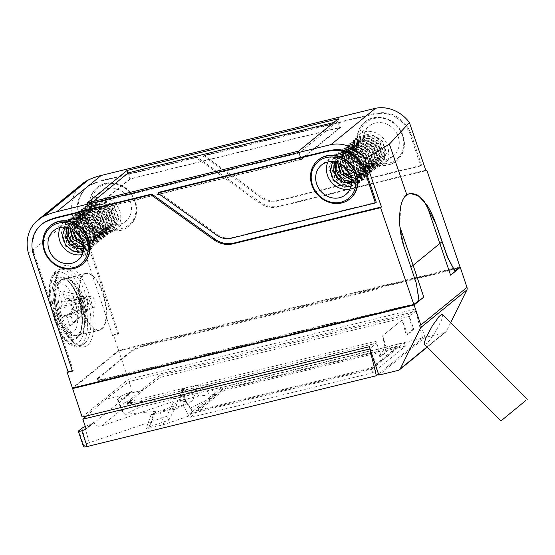 <?xml version="1.0" encoding="UTF-8"?>
<svg xmlns="http://www.w3.org/2000/svg" width="555" height="555" viewBox="0 0 555 555"><rect width="100%" height="100%" fill="white"/><g stroke="black" fill="none" stroke-linecap="round" stroke-linejoin="round"><path stroke-width="0.42" stroke-dasharray="2.77 2.08" d="M90.285 303.62A5.973 2.491 76.2 0 0 93.781 307.65A5.973 2.491 76.2 0 0 94.78 301.261A5.973 2.491 76.2 0 0 90.944 296.051A5.973 2.491 76.2 0 0 90.285 303.62M82.535 301.24L83.264 305.333L85.019 308.559L83.09 308.677A7.638 3.191 -103.8 0 1 81.162 302.981L82.535 301.24L81.335 301.185L82.556 300.546L81.287 298.16A7.638 3.191 -103.8 0 1 83.423 296.349L85.297 298.222L84.277 298.687L86.032 298.84A7.638 3.191 -103.8 0 1 86.323 299.374A7.638 3.191 -103.8 0 1 87.968 304.542L88.148 305.902L86.948 306.54L88.134 306.589L87.836 309.364A7.638 3.191 -103.8 0 1 87.024 310.821A7.638 3.191 -103.8 0 1 85.706 311.175L85.394 308.913L83.999 309.045L85.019 308.559M85.394 308.913L86.76 309.364L88.134 306.589M88.148 305.902L86.719 300.144L85.671 298.583M85.297 298.222L83.923 297.771L82.556 300.546M87.988 304.591L70.527 310.335L69.999 312.118L86.948 306.54M69.999 312.118L73.114 322.934A17.885 7.465 76.2 0 1 71.782 324.835A17.885 7.465 76.2 0 1 69.791 325.757L66.995 317.682L65.816 315.67L83.999 309.045M87.87 309.045L70.409 314.789M87.968 304.542L73.524 307.65L70.527 310.335M73.524 307.65A17.885 7.465 76.2 0 0 70.513 298.763L86.032 298.84M86.06 298.909L67.439 301.233L70.513 298.763M83.652 296.606L65.025 298.923L66.212 300.942L84.277 298.687M66.212 300.942L67.439 301.233M83.423 296.349L62.236 290.848L65.025 298.923M62.236 290.848A17.885 7.465 76.2 0 0 58.906 293.671L81.287 298.16M81.523 298.41L61.619 301.816L58.906 293.671M81.405 302.863L61.501 306.27L62.028 304.494L81.335 301.185M62.028 304.494L61.619 301.816M81.162 302.981L58.504 308.962L61.501 306.27M58.504 308.962A17.885 7.465 76.2 0 0 61.515 317.842L83.09 308.677M83.333 308.545L64.588 315.372L61.515 317.842M65.816 315.67L64.588 315.372M85.741 310.849L66.995 317.682M69.791 325.757L85.706 311.175M87.836 309.364L73.114 322.934M102.078 328.761A29.006 12.113 -103.8 0 1 99.824 329.885A29.006 12.113 -103.8 0 1 81.96 307.206A29.006 12.113 -103.8 0 1 83.958 274.621A29.006 12.113 -103.8 0 1 86.025 273.539A29.006 12.113 -103.8 0 1 90.916 274.427A29.006 12.113 -103.8 0 1 103.126 293.116A29.006 12.113 -103.8 0 1 103.75 326.846A29.006 12.113 -103.8 0 1 102.078 328.761M93.316 201.396L89.737 204.323L298.951 153.097L337.558 121.6L333.666 122.551M298.951 153.097L300.997 159.23L339.604 127.733L130.39 178.96L91.783 210.449L300.997 159.23M337.558 121.6L339.604 127.733M89.737 204.323L91.783 210.449M128.337 172.827L130.39 178.96M424.499 344.398L426.441 343.732L429.299 340.742L435.89 331.168L441.572 319.971L442.723 316.135L442.543 314.532M454.843 270.93L458.506 268.044M450.646 322.635L446.414 331.162A3.58 3.191 50.8 0 1 445.651 332.119A3.58 3.191 50.8 0 1 444.506 332.688L398.351 370.345M458.458 267.885L377.671 287.67L377.851 288.225L458.645 268.447M414.863 303.634L334.027 323.274L334.214 323.829L414.044 304.279M444.506 332.688L425.012 337.461L378.85 375.118M82.133 417.02L128.288 379.363L118.777 350.94L73.676 387.737M425.012 337.461L415.501 309.038L408.785 314.519L159.708 375.499L142.628 389.027L126.977 402.202L376.054 341.221L369.339 346.695M128.288 379.363L415.501 309.038M118.777 350.94L458.978 267.642M104.444 379.488A11.939 2.116 161.5 0 1 97.312 379.856A11.939 2.116 161.5 0 1 98.096 378.649L97.909 378.087A11.939 2.116 -18.5 0 0 97.125 379.294A11.939 2.116 -18.5 0 0 104.257 378.933L104.444 379.488L335.643 322.663L334.214 323.829M98.096 378.649L131.251 351.599A11.939 2.116 161.5 0 1 145.986 345.599L376.429 289.391L377.851 288.225M335.643 322.663L335.456 322.108L334.027 323.274M402.118 319.957L382.603 335.81L402.118 319.957L407.647 334.596L406.288 334.929L402 319.985M382.721 335.782L387.258 351.232L381.091 356.261L376.054 341.221M408.785 314.519L413.822 329.566L407.647 334.596M196.685 409.909A3.58 0.631 -18.5 0 0 196.449 410.27A3.58 0.631 -18.5 0 0 198.586 410.166L368.277 368.617A3.58 0.631 -18.5 0 0 372.696 366.813L397.033 346.958A3.58 0.631 -18.5 0 0 397.269 346.598A3.58 0.631 -18.5 0 0 395.132 346.708L225.441 388.257A3.58 0.631 -18.5 0 0 221.022 390.054L196.685 409.909L196.907 410.582A3.58 0.631 161.5 0 0 196.671 410.943A3.58 0.631 161.5 0 0 198.808 410.832L368.499 369.283L368.277 368.617M221.022 390.054L221.244 390.727A3.58 0.631 161.5 0 1 225.663 388.923L225.441 388.257M395.132 346.708L395.354 347.375A3.58 0.631 161.5 0 1 397.491 347.263A3.58 0.631 161.5 0 1 397.262 347.624L397.033 346.958M372.696 366.813L372.918 367.486A3.58 0.631 161.5 0 1 368.499 369.283M372.918 367.486L397.262 347.624M221.244 390.727L196.907 410.582M395.354 347.375L225.663 388.923M85.29 426.448L93.4 423.104L93.989 422.022L94.211 422.771C95.474 425.761 97.867 426.837 101.405 425.99L130.064 402.618C127.664 402.535 125.784 401.036 124.417 398.129L124.147 397.422L123.89 398.233L118.208 399.343L123.293 412.629L125.354 414.308L175.269 409.333L178.37 397.769L197.15 388.465L181.658 389.665L186.286 387.681L183.566 399.767L198.725 396.055L215.402 394.397L211.233 397.796L190.538 408.05L183.643 397.678L204.948 387.119L208.16 384.504L193.196 385.996L186.286 387.681M131.937 391.719L124.056 398.15L131.722 391.837A0.832 0.742 -129.2 0 0 132.145 390.893L129.024 381.549L415.931 311.3L409.139 316.454L160.339 377.372L143.003 390.144L105.582 399.302L129.024 381.549M85.942 429.188L93.663 422.945L85.782 429.376M415.931 311.3L422.542 338.064L139.236 407.432L131.473 403.52L127.969 393.065L131.722 391.837M127.969 393.065C124.736 394.189 122.329 395.32 120.733 396.457L123.321 404.193L121.677 409.479L117.653 398.976L120.733 396.457M117.653 398.976L118.208 399.343L117.653 398.976M86.608 415.924L105.582 399.302M142.628 389.027L143.003 390.144L127.608 404.075L376.408 343.156L370.025 348.734M123.321 404.193C124.535 401.924 127.255 401.695 131.473 403.52M130.064 402.618L178.21 398.06M123.293 412.629L121.76 410.693L121.677 409.479M83.541 446.733A5.973 1.054 161.5 0 1 83.937 446.13L86.448 444.076L89.313 442.73L166.687 416.34L173.923 401.251L101.405 425.99M373.897 360.306L372.793 361.201M139.236 407.432L125.354 414.308M153.555 414.384L151.168 414.516L154.907 412.691L176.476 405.33L168.817 420.17L149.94 426.608L146.201 428.432L148.587 428.307L153.555 414.384L160.464 412.698L183.046 404.99L186.251 402.375L183.643 397.678M176.476 405.33L173.923 401.251M413.822 329.566L412.455 329.899L406.288 334.929M387.258 351.232L385.898 351.565L379.724 356.601L376.408 343.156M381.091 356.261L379.724 356.601M168.817 420.17L166.687 416.34M148.587 428.307L163.746 424.596L188.908 416.007L193.078 412.608L190.538 408.05M183.566 399.767L178.939 401.744L180.139 401.973L192.647 400.731L175.269 409.333M422.542 338.064L378.482 374.008M223.006 390.727L190.192 417.499L372.752 372.8L405.566 346.029L223.006 390.727L222.055 387.404L404.061 342.844L371.462 369.436L372.752 372.8M192.647 400.731L197.15 388.465M198.725 396.055L193.196 385.996M215.402 394.397L208.16 384.504M211.233 397.796L204.948 387.119M193.078 412.608L186.251 402.375M188.908 416.007L183.046 404.99M160.464 412.698L163.746 424.596M371.462 369.436L189.456 414.002L190.192 417.499M404.061 342.844L405.566 346.029M189.456 414.002L222.055 387.404M159.708 375.499L160.339 377.372M385.898 351.565L382.603 335.81M126.977 402.202L127.608 404.075M412.455 329.899L409.139 316.454M377.671 287.67L376.241 288.829L376.429 289.391M414.814 303.488L418.754 300.366L416.049 283.21L404.463 248.168L399.801 226.537L400.696 205.239L404.151 197.247L409.75 193.327M373.931 118.562A23.886 21.284 50.8 0 1 403.374 147.533A23.886 21.284 50.8 0 1 366.862 156.468A23.886 21.284 50.8 0 1 373.931 118.562M373.14 117.792A25.079 22.353 -129.2 0 0 365.121 121.767A25.079 22.353 -129.2 0 0 363.65 155.324A25.079 22.353 -129.2 0 0 396.825 160.631A25.079 22.353 -129.2 0 0 403.103 135.781A25.079 22.353 -129.2 0 0 373.14 117.792M342.026 164.835L342.296 156.815L346.202 151.147L357.212 148.691L365.814 153.985L369.352 163.947L365.294 172.404L356.039 174.652L347.18 169.254L343.746 158.161L348.304 149.434L359.446 147.006L368.062 152.458L371.448 161.38L367.389 170.69L357.739 172.862L348.686 166.75L345.869 156.205L350.399 147.72L360.382 145.077L369.831 150.35L373.543 159.424L369.491 168.977L364.968 171.155L357.177 170.288L348.734 161.061L348.179 153.242L352.508 146.014L358.169 143.419L365.079 143.988L373.994 151.675L375.568 159.771L371.586 167.263L362.533 169.553L352.918 163.378L350.025 153.215L354.596 144.3L364.552 141.65L373.744 146.596L377.747 156.545L373.688 165.556L364.455 167.804L354.992 161.63L352.106 151.723L356.698 142.586L364.184 139.811L375.804 144.848L379.849 154.894L375.784 163.843L366.536 166.098L356.449 158.952L354.229 149.677L358.801 140.88L369.561 138.362L378.004 143.245L381.944 153.416L377.879 162.129L372.35 164.481L364.982 163.177L358.662 157.412L356.282 148.622L358.53 140.831L365.072 136.017L376.616 137.356L384.92 146.971L384.455 159.361L374.937 166.771L381.535 163.829L386.696 152.847L382.055 140.311L370.171 133.672L357.864 136.953L352.175 148.358L356.296 161.332L367.653 168.394L379.433 165.543L384.601 154.561L379.96 142.024L368.076 135.385L355.762 138.667L350.08 150.072L354.194 163.038L365.551 170.107L377.338 167.256L382.499 156.274L377.858 143.738L365.974 137.099L353.667 140.38L347.978 151.786L352.092 164.752L363.456 171.821L375.242 168.963L380.404 157.988L375.763 145.445L363.879 138.805L351.565 142.087L345.876 153.499L349.997 166.465L361.354 173.535L373.14 170.676L378.309 159.701L373.668 147.158L361.777 140.519L349.47 143.8L343.781 155.206L347.895 168.179L359.258 175.248L371.045 172.39L376.207 161.408L371.566 148.865L359.682 142.226L347.368 145.514L341.679 156.919L345.8 169.892L357.156 176.962L368.95 174.103L374.112 163.121L369.47 150.578L357.587 143.939L345.272 147.221L339.577 158.633L343.698 171.606L355.061 178.675L366.848 175.817L372.017 164.835L367.375 152.292L355.484 145.646L343.17 148.934L337.482 160.346L341.596 173.32L352.959 180.389L364.753 177.531L369.921 166.549L365.273 153.999L353.389 147.359L341.068 150.641L335.38 162.053L339.5 175.026L350.864 182.096L362.658 179.244L367.819 168.262L363.178 155.712L351.287 149.073L338.973 152.354L333.284 163.767L337.398 176.74L348.762 183.809L360.556 180.958L365.724 169.969L361.083 157.426L349.192 150.78L336.871 154.068L331.182 165.48L335.303 178.453L346.667 185.523L358.461 182.671L363.629 171.682L358.981 159.132L347.09 152.493L334.776 155.775L329.08 167.194L333.201 180.167L344.572 187.236L356.365 184.385L361.465 174.506L358.336 162.754L356.261 163.78L358.759 173.673L354.805 180.958L351.419 182.817M350.774 186.778L359.536 180.306A17.913 15.963 -129.2 0 0 358.336 162.754M359.536 180.306L355.998 184.662L344.211 187.521L332.854 180.451L328.733 167.485L334.422 156.08L346.729 152.798L358.613 159.431L363.261 171.974L358.093 182.956L346.306 185.807L334.949 178.745L330.829 165.772L336.517 154.366L348.831 151.085L360.715 157.724L365.356 170.26L360.195 181.242L348.408 184.1L337.045 177.031L332.931 164.058L338.619 152.653L350.926 149.371L362.817 156.01L367.459 168.554L362.29 179.529L350.503 182.387L339.147 175.318L335.026 162.351L340.714 150.939L353.029 147.658L364.912 154.297L369.561 166.84L364.392 177.822L352.605 180.68L341.242 173.611L337.121 160.638L342.81 149.226L355.124 145.944L367.015 152.583L371.656 165.126L366.494 176.108L354.7 178.967L343.337 171.897L339.216 158.924L344.912 147.512L357.226 144.231L369.117 150.87L373.758 163.413L368.589 174.402L356.803 177.253L345.432 170.184L341.318 157.211L347.007 145.798L359.321 142.517L371.212 149.156L375.86 161.706L370.691 172.688L358.898 175.546L347.534 168.477L343.413 155.497L349.102 144.085L361.423 140.804L373.314 147.443L377.955 159.993L372.793 170.975L361 173.833L349.629 166.764L345.508 153.791L351.204 142.371L363.518 139.09L375.409 145.729L380.057 158.279L374.889 169.268L363.095 172.126L351.731 165.05L347.61 152.077L353.299 140.658L365.62 137.376L377.511 144.016L382.159 156.565L376.991 167.554L365.197 170.413L353.826 163.343L349.705 150.363L355.394 138.951L367.715 135.663L379.613 142.309L384.254 154.859L379.086 165.848L367.292 168.706L355.921 161.63L351.801 148.65L357.496 137.238L369.817 133.949L381.708 140.595L386.356 153.145L381.188 164.134L369.644 167.034L358.37 160.36L360.042 158.792L369.332 164.231L378.142 161.914L382.187 153.728L378.794 143.662L368.652 137.966L359.057 140.658L354.437 150.738L357.767 160.277L366.543 165.827L376.047 163.628L380.092 155.407L376.581 145.23L366.709 139.694L356.955 142.371L352.342 152.465L355.81 162.164L363.768 167.388L373.945 165.341L378.01 156.559L373.716 146.083L364.26 141.365L354.86 144.085L350.267 155.011L353.32 163.371L361.687 169.102L371.85 167.055L375.908 158.577L371.781 147.963L362.831 143.162L352.765 145.805L348.179 154.949L351.037 164.828L359.709 170.843L369.755 168.762L373.806 160.319L368.971 148.962L359.536 144.744L350.67 147.512L346.043 157.918L349.407 167.159L358.419 172.723L367.653 170.475L371.718 161.505L367.59 151.39L357.226 146.451L348.568 149.226L343.947 159.188L347.229 168.769L356.227 174.423L365.558 172.189L369.602 163.933L365.641 153.27L356.248 148.254L346.473 150.932L342.275 157.578L342.407 165.092M374.937 166.771A17.913 15.963 50.8 0 1 358.37 160.36M351.426 182.699L355.068 180.743L358.877 174.332L358.391 167.326L354.166 160.825L347.617 157.183L339.431 156.926L332.813 161.623M350.025 174.679L357.51 176.296L363.463 173.902L367.479 163.857L362.727 154.144L354.062 149.954L344.371 152.646L339.771 163.538M350.94 177.593L361.361 175.609L365.426 166.826L361.43 156.67L352.314 151.716L342.275 154.359L337.759 162.684M351.308 179.737L359.258 177.322L363.234 169.92L359.751 158.869L350.725 153.513L340.173 156.066L336.129 162.178M351.433 181.409L357.163 179.036L361.187 171.093L357.233 160.097L348.262 155.164L338.078 157.78L334.818 161.88M334.679 161.859L337.808 157.988L347.104 155.268L357.281 160.666L360.965 169.941L356.9 179.244L351.44 181.582M335.942 162.129L339.91 156.281L349.615 153.603L359.272 158.827L363.06 168.609L358.995 177.531L351.336 179.966M337.551 162.608L342.005 154.567L352.023 151.931L361.354 157.093L365.135 166.021L361.097 175.817L351.003 177.898M339.5 163.406L344.107 152.854L354.541 150.287L363.99 156.031L367.25 165.251L363.192 174.103L357.163 176.525L350.191 175.102M327.908 161.97A19.106 17.032 50.8 0 1 332.244 156.288A19.106 17.032 50.8 0 1 357.517 160.333A19.106 17.032 50.8 0 1 356.4 185.904A19.106 17.032 50.8 0 1 350.288 188.929A19.106 17.032 50.8 0 1 349.962 189.005M356.261 163.78A14.27 12.716 -129.2 0 0 347.617 157.183M364.656 131.806A19.106 17.032 -129.2 0 0 358.544 134.837A19.106 17.032 -129.2 0 0 357.427 160.402A19.106 17.032 -129.2 0 0 382.7 164.446A19.106 17.032 -129.2 0 0 385.961 142.038A19.106 17.032 -129.2 0 0 364.656 131.806M360.042 158.792A14.27 12.716 50.8 0 1 356.282 148.622M375.423 123.023A19.106 17.032 50.8 0 1 396.728 133.256A19.106 17.032 50.8 0 1 393.467 155.657A19.106 17.032 50.8 0 1 368.194 151.619A19.106 17.032 50.8 0 1 369.311 126.047A19.106 17.032 50.8 0 1 375.423 123.023M318.542 159.764A25.079 22.353 -129.2 0 0 312.257 184.614A25.079 22.353 -129.2 0 0 350.247 198.628M402.687 136.121A25.079 22.353 50.8 0 1 396.402 160.971A25.079 22.353 50.8 0 1 363.234 155.671A25.079 22.353 50.8 0 1 364.697 122.107A25.079 22.353 50.8 0 1 402.687 136.121M106.22 184.114A23.886 21.284 50.8 0 1 135.663 213.078A23.886 21.284 50.8 0 1 99.151 222.021A23.886 21.284 50.8 0 1 106.22 184.114M105.429 183.337A25.079 22.353 -129.2 0 0 97.409 187.312A25.079 22.353 -129.2 0 0 95.939 220.876A25.079 22.353 -129.2 0 0 129.114 226.176A25.079 22.353 -129.2 0 0 135.392 201.326A25.079 22.353 -129.2 0 0 105.429 183.337M74.321 230.387L74.585 222.361L78.491 216.693L89.501 214.237L98.103 219.53L101.641 229.493L97.583 237.949L88.328 240.204L79.469 234.8L76.035 223.714L80.593 214.979L91.735 212.558L100.351 218.004L103.736 226.926L99.678 236.236L90.028 238.407L80.974 232.302L78.158 221.75L82.688 213.273L92.671 210.623L102.12 215.895L105.832 224.969L101.78 234.529L97.257 236.707L89.466 235.84L81.023 226.606L80.468 218.788L84.797 211.566L90.458 208.964L97.368 209.533L106.282 217.227L107.857 225.316L103.875 232.816L94.822 235.098L85.206 228.924L82.313 218.76L86.885 209.846L96.847 207.195L106.033 212.149L110.036 222.097L105.977 231.102L96.743 233.357L87.281 227.182L84.395 217.276L88.987 208.132L96.473 205.364L108.093 210.394L112.138 220.439L108.072 229.388L98.825 231.643L88.738 224.498L86.518 215.229L91.089 206.425L101.849 203.914L110.292 208.798L114.233 218.961L110.168 227.682L104.638 230.034L97.271 228.722L90.951 222.964L88.571 214.168L90.819 206.377L97.361 201.562L108.905 202.901L117.209 212.523L116.744 224.907L107.226 232.316L113.824 229.375L118.985 218.399L114.344 205.856L102.46 199.224L90.153 202.506L84.464 213.911L88.585 226.877L99.942 233.939L111.721 231.088L116.89 220.113L112.249 207.57L100.365 200.931L88.051 204.212L82.369 215.624L86.483 228.591L97.84 235.653L109.626 232.802L114.788 221.82L110.147 209.284L98.263 202.644L85.956 205.926L80.267 217.331L84.381 230.304L95.744 237.367L107.531 234.515L112.693 223.533L108.052 210.99L96.168 204.358L83.854 207.639L78.165 219.045L82.286 232.018L93.642 239.08L105.436 236.229L110.598 225.247L105.956 212.704L94.072 206.065L81.758 209.346L76.07 220.758L80.184 233.724L91.547 240.794L103.334 237.942L108.496 226.96L103.854 214.417L91.97 207.778L79.656 211.06L73.968 222.472L78.088 235.438L89.452 242.507L101.239 239.649L106.4 228.667L101.759 216.124L89.875 209.485L77.561 212.766L71.866 224.178L75.986 237.151L87.35 244.221L99.137 241.363L104.305 230.38L99.664 217.838L87.773 211.198L75.459 214.48L69.77 225.892L73.884 238.865L85.255 245.934L97.042 243.076L102.21 232.094L97.562 219.551L85.678 212.905L73.357 216.193L67.668 227.605L71.789 240.579L83.153 247.648L94.947 244.79L100.108 233.808L95.467 221.258L83.576 214.619L71.262 217.9L65.573 229.312L69.687 242.292L81.058 249.361L92.845 246.503L98.013 235.521L93.372 222.971L81.481 216.332L69.16 219.613L63.471 231.026L67.592 244.006L78.956 251.075L90.749 248.217L95.918 237.228L91.27 224.685L79.379 218.039L67.065 221.327L61.369 232.739L65.49 245.712L76.861 252.789L88.654 249.93L93.753 240.058L90.625 228.306L88.55 229.333L91.048 239.219L87.093 246.51L83.708 248.369M83.063 252.324L91.825 245.851A17.913 15.963 -129.2 0 0 90.625 228.306M91.825 245.851L88.287 250.215L76.5 253.066L65.143 246.004L61.022 233.031L66.711 221.625L79.018 218.344L90.909 224.983L95.55 237.519L90.382 248.501L78.595 251.359L67.238 244.29L63.117 231.324L68.806 219.912L81.12 216.63L93.004 223.27L97.645 235.813L92.484 246.795L80.697 249.646L69.333 242.577L65.219 229.61L70.908 218.198L83.215 214.917L95.106 221.556L99.747 234.099L94.586 245.081L82.792 247.932L71.435 240.87L67.315 227.897L73.003 216.485L85.317 213.203L97.201 219.842L101.849 232.385L96.681 243.368L84.894 246.226L73.531 239.156L69.41 226.183L75.098 214.771L87.412 211.49L99.303 218.129L103.945 230.679L98.783 241.661L86.989 244.512L75.626 237.443L71.505 224.47L77.201 213.065L89.515 209.776L101.405 216.415L106.047 228.965L100.878 239.947L89.091 242.806L77.728 235.736L73.607 222.763L79.296 211.351L91.61 208.063L103.501 214.709L108.149 227.252L102.98 238.241L91.186 241.092L79.823 234.023L75.702 221.05L81.391 209.637L93.712 206.349L105.603 212.995L110.244 225.538L105.082 236.527L93.289 239.385L81.918 232.316L77.797 219.336L83.493 207.924L95.807 204.635L107.705 211.282L112.346 223.831L107.177 234.814L95.384 237.672L84.02 230.602L79.899 217.622L85.588 206.21L97.909 202.922L109.8 209.568L114.448 222.118L109.279 233.107L97.486 235.965L86.115 228.889L81.994 215.909L87.683 204.497L100.004 201.208L111.902 207.854L116.543 220.404L111.375 231.393L99.581 234.252L88.21 227.182L84.089 214.202L89.785 202.783L102.106 199.495L113.997 206.141L118.645 218.691L113.477 229.687L101.933 232.587L90.659 225.906L92.338 224.338L101.62 229.784L110.431 227.46L114.476 219.28L111.083 209.207L100.948 203.512L91.346 206.21L86.726 216.283L90.056 225.823L98.832 231.379L108.336 229.173L112.381 220.952L108.87 210.782L98.998 205.246L89.244 207.917L84.631 218.018L88.099 227.71L96.057 232.933L106.234 230.887L110.299 222.104L106.005 211.635L96.549 206.911L87.149 209.63L82.556 220.564L85.609 228.917L93.975 234.654L104.139 232.6L108.197 224.13L104.069 213.508L95.12 208.708L85.054 211.351L80.468 220.495L83.326 230.374L92.005 236.395L102.044 234.314L106.095 225.871L101.26 214.507L91.825 210.296L82.959 213.065L78.338 223.471L81.696 232.712L90.708 238.275L99.942 236.021L104.014 227.05L99.879 216.936L89.515 211.996L80.857 214.771L76.236 224.733L79.518 234.314L88.516 239.968L97.846 237.734L101.891 229.486L97.93 218.816L88.536 213.807L78.761 216.485L74.564 223.124L74.696 230.644M107.226 232.316A17.913 15.963 50.8 0 1 90.659 225.906M83.715 248.245L87.357 246.295L91.166 239.878L90.68 232.871L86.455 226.378L79.906 222.728L71.72 222.472L65.102 227.168M82.313 240.225L89.799 241.848L95.751 239.448L99.768 229.402L95.016 219.69L86.351 215.506L76.659 218.191L72.06 229.09M83.229 243.145L93.649 241.161L97.715 232.378L93.719 222.222L84.603 217.262L74.564 219.905L70.048 228.237M83.604 245.282L91.547 242.868L95.522 235.466L92.04 224.414L83.014 219.058L72.462 221.618L68.418 227.723M83.722 246.961L89.452 244.582L93.476 236.638L89.521 225.649L80.551 220.71L70.367 223.332L67.106 227.432M66.968 227.404L70.097 223.54L79.393 220.814L89.57 226.211L93.254 235.493L89.189 244.79L83.729 247.135M68.23 227.675L72.199 221.827L81.904 219.149L91.561 224.373L95.349 234.154L91.284 243.076L83.625 245.518M69.84 228.16L74.294 220.113L84.311 217.477L93.642 222.645L97.423 231.574L93.386 241.37L83.292 243.444M71.789 228.958L76.396 218.406L86.83 215.833L96.279 221.577L99.539 230.797L95.481 239.649L89.452 242.07L82.48 240.655M60.197 227.522A19.106 17.032 50.8 0 1 64.533 221.84A19.106 17.032 50.8 0 1 89.806 225.878A19.106 17.032 50.8 0 1 88.689 251.45A19.106 17.032 50.8 0 1 82.577 254.474A19.106 17.032 50.8 0 1 82.251 254.551M88.55 229.333A14.27 12.716 -129.2 0 0 79.906 222.728M96.945 197.351A19.106 17.032 -129.2 0 0 90.833 200.383A19.106 17.032 -129.2 0 0 89.716 225.954A19.106 17.032 -129.2 0 0 114.989 229.992A19.106 17.032 -129.2 0 0 118.25 207.591A19.106 17.032 -129.2 0 0 96.945 197.351M92.338 224.338A14.27 12.716 50.8 0 1 88.571 214.168M107.712 188.568A19.106 17.032 50.8 0 1 129.017 198.801A19.106 17.032 50.8 0 1 125.756 221.209A19.106 17.032 50.8 0 1 100.483 217.165A19.106 17.032 50.8 0 1 101.6 191.6A19.106 17.032 50.8 0 1 107.712 188.568M134.976 201.666A25.079 22.353 50.8 0 1 128.691 226.516A25.079 22.353 50.8 0 1 95.522 221.216A25.079 22.353 50.8 0 1 96.986 187.652A25.079 22.353 50.8 0 1 134.976 201.666M50.831 225.316A25.079 22.353 -129.2 0 0 44.546 250.166A25.079 22.353 -129.2 0 0 82.535 264.173M380.813 112.727A27.466 24.482 50.8 0 1 397.359 117.049L396.52 117.736A27.466 24.482 -129.2 0 0 379.974 113.407L380.813 112.727A68.071 60.668 -129.2 0 0 371.413 114.233L203.9 155.4L263.014 197.622A17.913 15.963 -129.2 0 0 277.125 200.626L421.557 165.265L420.718 165.945L276.286 201.312A17.913 15.963 -129.2 0 1 262.175 198.308L203.061 156.087L203.9 155.4M32.953 253.004L33.793 252.317A31.045 27.674 50.8 0 1 37.22 229.416A29.852 26.605 50.8 0 1 42.055 224.06M82.535 192.446A29.852 26.605 50.8 0 1 87.371 187.09A29.852 26.605 50.8 0 1 92.761 183.781L91.922 184.461A29.852 26.605 -129.2 0 0 86.531 187.77A29.852 26.605 -129.2 0 0 81.696 193.126L82.535 192.446A31.045 27.674 -129.2 0 0 79.115 215.347L118.645 333.486L113.373 334.776L112.533 335.463L117.806 334.172L78.276 216.027A31.045 27.674 50.8 0 1 81.696 193.126M34.32 223.547L78.796 187.257A35.229 31.399 50.8 0 1 82.459 183.663M78.796 187.257A35.825 31.926 -129.2 0 0 73.003 217.317L28.52 253.607M425.789 170.253L278.985 206.203A23.886 21.284 50.8 0 1 260.177 202.193L197.032 157.093L196.192 157.78L259.338 202.873A23.886 21.284 50.8 0 0 278.145 206.883L425.942 170.697M118.645 333.486L117.806 334.172M79.115 215.347L78.276 216.027M197.032 157.093L103.778 180.007A79.455 70.811 -129.2 0 0 92.761 183.781M91.922 184.461A79.455 70.811 50.8 0 1 102.939 180.694L196.192 157.78M203.061 156.087L370.573 114.92A68.071 60.668 50.8 0 1 379.974 113.407M421.557 165.265L411.116 134.053A31.045 27.674 -129.2 0 0 397.359 117.049M396.52 117.736A31.045 27.674 50.8 0 1 410.277 134.74L420.718 165.945M411.116 134.053L410.277 134.74M158.536 192.384L217.671 234.626A17.954 16.005 -129.2 0 0 231.817 237.637L376.248 202.277M72.483 371.142L73.322 370.462L33.793 252.317M72.337 370.705L73.322 370.462M145.986 345.599L145.798 345.037A11.939 2.116 -18.5 0 0 131.063 351.044L131.251 351.599M97.909 378.087L131.063 351.044M145.798 345.037L373.46 289.301L373.64 289.856M298.646 151.126L301.358 159.472L90.285 211.157L87.295 202.873M301.358 159.472L340.909 127.206L338.307 118.763M90.285 211.157L129.842 178.883L340.909 127.206M129.842 178.883L127.886 173.202M332.098 323.745L331.911 323.19L104.257 378.933M459.991 266.795L118.597 350.385L113.373 334.776M112.533 335.463L73.003 217.317M118.597 350.385L72.434 388.042M331.911 323.19L335.456 322.108M376.241 288.829L373.46 289.301M79.06 299.103A28.534 11.912 76.2 0 0 62.243 279.852A28.534 11.912 76.2 0 0 59.177 315.975A28.534 11.912 76.2 0 0 75.813 335.282A28.534 11.912 76.2 0 0 79.06 299.103M74.703 300.928A24.954 10.42 -103.8 0 1 68.487 332.098A24.954 10.42 -103.8 0 1 54.848 291.881A24.954 10.42 -103.8 0 1 74.703 300.928M427.052 346.958L446.414 331.162M198.586 410.166L198.808 410.832M132.145 390.893L124.147 397.422M93.989 422.022L85.99 428.55M124.417 398.129L94.211 422.771M83.937 446.13L78.775 430.694M81.856 428.176L86.448 444.076M89.313 442.73L84.679 426.698M375.305 359.154L373.917 360.368M180.139 401.973L182.859 389.887M154.907 412.691L149.94 426.608M81.058 334.381A29.47 12.307 -103.8 0 1 78.907 335.484A29.47 12.307 -103.8 0 1 60.661 312.645A29.47 12.307 -103.8 0 1 62.653 279.366A29.47 12.307 -103.8 0 1 64.893 278.235A29.47 12.307 -103.8 0 1 83.077 301.212A29.47 12.307 -103.8 0 1 81.058 334.381M80.024 334.873A29.706 12.404 76.2 0 0 82.73 303.918A29.706 12.404 76.2 0 0 65.92 278.221A29.706 12.404 76.2 0 0 58.698 310.092A29.706 12.404 76.2 0 0 79.83 335.026A29.706 12.404 76.2 0 0 80.024 334.873M57.033 278.055A32.128 13.417 76.2 0 0 62.306 331.016A32.128 13.417 76.2 0 0 81.862 315.06A32.128 13.417 76.2 0 0 57.033 278.055M77.429 336.829A31.018 12.945 -103.8 0 1 77.221 336.989A31.018 12.945 -103.8 0 1 56.756 316.496A31.018 12.945 -103.8 0 1 58.06 278.929A31.018 12.945 -103.8 0 1 62.701 277.68A31.018 12.945 -103.8 0 1 80.246 304.515A31.018 12.945 -103.8 0 1 77.429 336.829M84.665 343.489A39.363 16.435 -103.8 0 1 81.606 345.016A39.363 16.435 -103.8 0 1 58.539 318.029A39.363 16.435 -103.8 0 1 62.881 268.544A39.363 16.435 -103.8 0 1 87.302 298.958A39.363 16.435 -103.8 0 1 84.665 343.489M59.773 318.209A41.757 17.434 76.2 0 0 93.073 334.006A41.757 17.434 76.2 0 0 70.485 266.504A41.757 17.434 76.2 0 0 59.773 318.209M55.542 273.594A36.914 15.408 -103.8 0 1 84.062 316.107A36.914 15.408 -103.8 0 1 61.598 334.436A36.914 15.408 -103.8 0 1 55.542 273.594M81.412 344.218A39.301 16.407 76.2 0 0 84.041 299.762A39.301 16.407 76.2 0 0 59.663 269.397A39.301 16.407 76.2 0 0 56.867 270.854A39.301 16.407 76.2 0 0 54.147 315.011A39.301 16.407 76.2 0 0 78.359 345.744A39.301 16.407 76.2 0 0 81.412 344.218M83.229 274.531A29.269 12.217 76.2 0 0 81.259 307.581A29.269 12.217 76.2 0 0 99.38 330.267A29.269 12.217 76.2 0 0 104.236 298.944A29.269 12.217 76.2 0 0 85.456 273.407A29.269 12.217 76.2 0 0 83.229 274.531M36.38 230.103L37.22 229.416M277.125 200.626L276.286 201.312M263.014 197.622L262.175 198.308M260.177 202.193L259.338 202.873M278.985 206.203L278.145 206.883M103.778 180.007L102.939 180.694M371.413 114.233L370.573 114.92M230.963 238.282L231.817 237.637M216.852 235.278L217.671 234.626M90.944 296.051L83.923 297.771M93.781 307.65L86.767 309.371M86.726 300.137L86.323 299.374M87.024 310.821L71.782 324.835M86.025 273.539L62.243 279.852C44.24 282.169 58.781 341.54 75.813 335.282L99.824 329.885M445.651 332.119L427.239 347.139M196.449 410.27L196.671 410.943M397.269 346.598L397.491 347.263M121.76 410.693L117.403 399.322M181.658 389.665L178.939 401.744M151.168 414.516L146.201 428.432M356.005 184.676L356.365 184.385M358.107 182.97L358.468 182.671M360.202 181.256L360.563 180.965M362.304 179.542L362.665 179.251M364.399 177.829L364.76 177.538M366.501 176.122L366.855 175.824M368.596 174.409L368.957 174.117M370.698 172.695L371.052 172.404M372.793 170.982L373.154 170.69M374.896 169.275L375.249 168.977M376.991 167.561L377.351 167.27M379.093 165.848L379.447 165.556M381.188 164.134L381.549 163.843M334.408 156.066L334.769 155.775M336.51 154.352L336.864 154.061M338.606 152.639L338.966 152.347M340.708 150.925L341.061 150.634M342.803 149.219L343.163 148.92M344.905 147.505L345.259 147.214M347 145.792L347.361 145.5M349.102 144.078L349.456 143.787M351.197 142.371L351.558 142.073M353.299 140.658L353.653 140.366M355.394 138.944L355.755 138.653M357.489 137.231L357.85 136.939M332.244 156.288L321.477 165.078M356.4 185.904L345.633 194.687M382.7 164.446L393.467 155.657M358.544 134.837L369.311 126.047M365.121 121.767L364.697 122.107M396.825 160.631L396.402 160.971M88.294 250.229L88.654 249.937M90.396 248.515L90.756 248.224M92.491 246.802L92.852 246.51M94.593 245.095L94.954 244.797M96.688 243.381L97.049 243.09M98.79 241.668L99.151 241.376M100.885 239.954L101.246 239.663M102.987 238.241L103.341 237.949M105.082 236.534L105.443 236.236M107.184 234.821L107.538 234.529M109.279 233.107L109.64 232.816M111.382 231.393L111.735 231.102M113.477 229.687L113.837 229.388M66.697 221.611L67.058 221.32M68.799 219.898L69.16 219.607M70.894 218.191L71.255 217.893M72.996 216.478L73.35 216.186M75.091 214.764L75.452 214.473M77.194 213.051L77.547 212.759M79.289 211.344L79.649 211.046M81.391 209.63L81.745 209.339M83.486 207.917L83.847 207.625M85.588 206.203L85.942 205.912M87.683 204.49L88.044 204.198M89.785 202.783L90.139 202.492M64.533 221.84L53.766 230.623M88.689 251.45L77.922 260.233M114.989 229.992L125.756 221.209M90.833 200.383L101.6 191.6M97.409 187.312L96.986 187.652M129.114 226.176L128.691 226.516M103.75 326.846L99.38 330.267L79.83 335.026L77.221 336.989C82.66 335.151 84.422 311.494 76.632 294.532C71.498 283.667 66.857 278.048 62.701 277.68L65.92 278.221L85.456 273.407L90.916 274.427M81.606 345.016C80.454 347.929 66.149 339.272 59.926 317.966C55.077 302.482 53.897 289.169 56.374 278.027C59.059 271.02 61.223 267.857 62.881 268.544L59.663 269.397L56.138 271.222C38.316 282.641 59.128 353.514 78.359 345.744L81.606 345.016M87.371 187.09L86.531 187.77M97.125 379.294L97.312 379.856M409.479 193.39L410.006 193.258"/><path stroke-width="0.83" d="M333.666 122.551L128.337 172.827L93.316 201.396M525.814 400.481L500.964 420.933L525.814 400.481M527.25 399.316L442.543 314.532C443.646 313.436 439.047 315.906 438.526 317.259L432.512 325.542L426.108 337.398L424.339 342.636L424.499 344.398L500.964 420.933M458.506 268.044L458.645 268.447L450.618 275.204L426.656 204.628C430.291 210.088 433.399 216.644 435.987 224.289L447.545 257.52L454.843 270.93L447.746 257.471L436.057 224.269L423.916 200.813L416.541 194.368L410.006 193.258L406.843 194.909L389.402 144.127L409.417 122.586L425.942 170.697L426.746 170.024L459.991 266.795L455.176 270.847M73.676 387.737L72.622 388.597L82.133 417.02L369.339 346.695L378.85 375.118L398.351 370.345A3.58 3.191 -129.2 0 0 399.496 369.776A3.58 3.191 -129.2 0 0 400.259 368.818L420.69 327.637A3.58 3.191 -129.2 0 0 420.822 325.05L466.984 287.386A3.58 3.191 50.8 0 1 466.845 289.981L450.646 322.635M414.044 304.279L415.001 304.05L414.863 303.634M72.622 388.597L414.113 304.986L420.822 325.05M458.978 267.642L460.268 267.33L466.984 287.386M442.099 241.661L413.135 265.346L423.763 297.112L415.001 304.05M414.113 304.986L423.763 297.112M450.618 275.204L460.268 267.33M85.99 428.55A0.832 0.742 50.8 0 1 85.567 429.494L81.814 430.722L87.107 446.546L376.38 375.721L369.776 348.956L82.861 419.205L85.99 428.55M87.107 446.546A5.973 1.054 161.5 0 1 83.541 446.733L78.366 431.256L81.856 428.176L85.29 426.448M78.775 430.694C77.832 431.617 78.845 431.63 81.814 430.722M82.861 419.205L86.608 415.924M378.482 374.008L376.38 375.721M373.897 360.306L372.793 361.201M410.887 267.128L413.135 265.346L399.905 226.849M409.75 193.327L418.616 195.908L426.656 204.628M326.139 156.135A25.079 22.353 50.8 0 1 354.104 169.566A25.079 22.353 50.8 0 1 349.823 198.968A25.079 22.353 50.8 0 1 311.841 184.961A25.079 22.353 50.8 0 1 318.119 160.111A25.079 22.353 50.8 0 1 326.139 156.135M326.097 157.592A23.886 21.284 -129.2 0 0 319.028 195.499A23.886 21.284 -129.2 0 0 355.54 186.556A23.886 21.284 -129.2 0 0 326.097 157.592M332.813 161.623L330.28 169.99L333.125 179.099L340.576 185.606L350.774 186.778M342.407 165.092L350.025 174.679M339.771 163.538L342.817 171.904L350.94 177.593M337.759 162.684L341.11 174.124L351.308 179.737M336.129 162.178L336.108 170.212L338.848 175.63L344.44 180.174L351.433 181.409M334.818 161.88L333.604 170.024L337.322 178.03L344.162 182.581L351.426 182.699M351.419 182.817L344.183 182.893L337.197 178.419L333.402 170.545L334.679 161.859M351.44 181.582L345.099 180.777L338.418 175.637L335.491 168.775L335.942 162.129M351.336 179.966L340.222 173.493L337.551 162.608M351.003 177.898L343.573 173.368L339.5 163.406M350.191 175.102L342.026 164.835M349.962 189.005A19.106 17.032 50.8 0 1 331.127 181.86A19.106 17.032 50.8 0 1 327.908 161.97M339.521 197.712A19.106 17.032 -129.2 0 0 345.633 194.687A19.106 17.032 -129.2 0 0 348.887 172.279A19.106 17.032 -129.2 0 0 327.589 162.046A19.106 17.032 -129.2 0 0 321.477 165.078A19.106 17.032 -129.2 0 0 318.216 187.479A19.106 17.032 -129.2 0 0 339.521 197.712M349.823 198.968L350.247 198.628A25.079 22.353 -129.2 0 0 351.71 165.071A25.079 22.353 -129.2 0 0 318.542 159.764L318.119 160.111M58.428 221.681A25.079 22.353 50.8 0 1 86.393 235.112A25.079 22.353 50.8 0 1 82.112 264.52A25.079 22.353 50.8 0 1 44.129 250.506A25.079 22.353 50.8 0 1 50.408 225.656A25.079 22.353 50.8 0 1 58.428 221.681M58.386 223.138A23.886 21.284 -129.2 0 0 51.317 261.044A23.886 21.284 -129.2 0 0 87.829 252.102A23.886 21.284 -129.2 0 0 58.386 223.138M65.102 227.168L62.569 235.535L65.414 244.644L72.865 251.151L83.063 252.324M74.696 230.644L82.313 240.225M72.06 229.09L75.105 237.457L83.229 243.145M70.048 228.237L73.399 239.677L83.604 245.282M68.418 227.723L68.397 235.757L71.137 241.182L76.729 245.719L83.722 246.961M67.106 227.432L65.892 235.577L69.611 243.576L76.451 248.134L83.715 248.245M83.708 248.369L76.472 248.439L69.486 243.964L65.691 236.09L66.968 227.404M83.729 247.135L77.388 246.323L70.707 241.182L67.779 234.328L68.23 227.675M83.625 245.518L72.511 239.045L69.84 228.16M83.292 243.444L75.868 238.921L71.789 228.958M82.48 240.655L74.321 230.387M82.251 254.551A19.106 17.032 50.8 0 1 63.416 247.412A19.106 17.032 50.8 0 1 60.197 227.522M71.81 263.264A19.106 17.032 -129.2 0 0 77.922 260.233A19.106 17.032 -129.2 0 0 81.176 237.831A19.106 17.032 -129.2 0 0 59.878 227.599A19.106 17.032 -129.2 0 0 53.766 230.623A19.106 17.032 -129.2 0 0 50.505 253.031A19.106 17.032 -129.2 0 0 71.81 263.264M82.112 264.52L82.535 264.173A25.079 22.353 -129.2 0 0 83.999 230.616A25.079 22.353 -129.2 0 0 50.831 225.316L50.408 225.656M389.402 144.127L364.933 158.869L381.452 206.946L380.584 207.681L413.829 304.452L419.087 300.29L416.257 283.154L404.533 248.147C397.047 228.431 398.31 199.418 406.843 194.909M351.197 154.706A27.466 24.482 -129.2 0 0 334.651 150.384A68.071 60.668 -129.2 0 0 325.258 151.89L157.745 193.057L216.852 235.278A17.913 15.963 -129.2 0 0 230.963 238.282L375.402 202.922L376.248 202.277L365.794 171.03A31.045 27.674 50.8 0 0 352.036 154.019L351.197 154.706A31.045 27.674 -129.2 0 1 364.961 171.71L365.794 171.03M157.745 193.057L158.536 192.384L326.097 151.203A68.071 60.668 50.8 0 1 335.491 149.697A27.466 24.482 50.8 0 1 352.036 154.019M380.584 207.681L232.829 243.86A23.886 21.284 50.8 0 1 214.015 239.85L150.87 194.75L57.623 217.671A79.455 70.811 -129.2 0 0 46.599 221.438A29.852 26.605 -129.2 0 0 41.216 224.747A29.852 26.605 -129.2 0 0 36.38 230.103A31.045 27.674 -129.2 0 0 32.953 253.004L72.483 371.142L67.217 372.433L68.057 371.753L72.337 370.705M41.216 224.747L42.055 224.06A29.852 26.605 50.8 0 1 47.439 220.751A79.455 70.811 50.8 0 1 58.462 216.984L151.758 194.056L214.875 239.129A23.844 21.25 50.8 0 0 233.655 243.132L381.452 206.946M37.983 219.947L82.459 183.663A35.229 31.399 50.8 0 1 88.3 179.993A83.59 74.502 -129.2 0 1 101.183 175.449L375.568 108.267L331.085 144.557L56.707 211.739A83.59 74.502 -129.2 0 0 43.817 216.277A35.229 31.399 -129.2 0 0 37.983 219.947A35.229 31.399 -129.2 0 0 34.32 223.547A35.825 31.926 -129.2 0 0 28.52 253.607L68.057 371.753M426.746 170.024L425.789 170.253M150.87 194.75L151.758 194.056M298.646 151.126L87.295 202.873L126.956 170.517L338.307 118.763L298.646 151.126M127.886 173.202L126.956 170.517M375.402 202.922L364.961 171.71M67.217 372.433L72.434 388.042L413.829 304.452M375.568 108.267A33.813 30.136 50.8 0 1 409.417 122.586M364.933 158.869A33.813 30.136 -129.2 0 0 331.085 144.557M400.259 368.818L427.052 346.958M466.845 289.981L420.69 327.637M85.567 429.494L85.942 429.188M373.917 360.368L372.821 361.319M334.651 150.384L335.491 149.697M47.439 220.751L46.599 221.438M88.3 179.993L43.817 216.277M101.183 175.449L56.707 211.739M214.015 239.85L214.875 239.129M232.829 243.86L233.655 243.132M57.623 217.671L58.462 216.984M325.258 151.89L326.097 151.203M427.239 347.139L399.496 369.776"/></g></svg>

